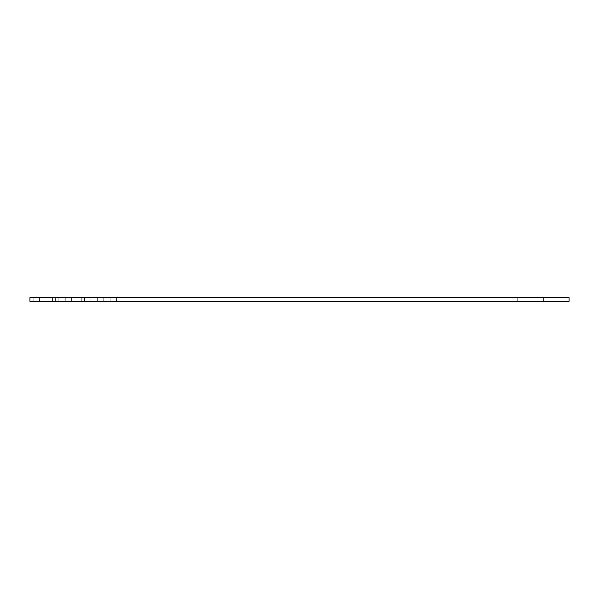 <?xml version="1.0" encoding="UTF-8"?>
<svg xmlns="http://www.w3.org/2000/svg" width="599" height="599" viewBox="0 0 599 599"><rect width="100%" height="100%" fill="white"/><g stroke="black" fill="none" stroke-linecap="round" stroke-linejoin="round"><path stroke-width="0.45" stroke-dasharray="3 2.25" d="M530.542 297.651L517.708 297.651L530.542 297.651M530.542 301.349L517.708 301.349L530.542 301.349M68.458 297.651L52.413 297.651L74.875 297.651L71.663 297.651L71.64 301.349L74.875 301.349L71.64 301.349L74.875 301.349L71.663 301.349L74.875 301.349L71.663 301.349L71.663 297.651L29.95 297.651L33.162 297.651L29.95 297.651L33.162 297.651L29.95 297.651L33.162 297.651L29.95 297.651L33.162 297.651L29.95 297.651L29.95 301.349L29.95 297.651L29.95 301.349L36.367 301.349L29.95 301.349L29.95 297.651L29.95 301.349L33.162 301.349L29.95 301.349L29.95 297.651L29.95 301.349L33.162 301.349L29.95 301.349L29.95 297.651L29.95 301.349L33.162 301.349L33.162 297.651L33.162 301.349L49.2 301.349L45.996 301.349L49.2 301.349L45.996 301.349L49.2 301.349L45.996 301.349L49.2 301.349L45.996 301.349L45.996 297.651L42.784 297.651L45.996 297.651L45.996 301.349L49.2 301.349L36.367 301.349L39.579 301.349L36.367 301.349L39.579 301.349L36.367 301.349L39.579 301.349L36.367 301.349L39.579 301.349L39.579 297.651L36.367 297.651L39.579 297.651L39.579 301.349L68.458 301.349L52.413 301.349L62.041 301.349L58.829 301.349L62.041 301.349L58.829 301.349L62.041 301.349L58.829 301.349L58.829 297.651L55.625 297.651L58.829 297.651L58.829 301.349L62.041 301.349L49.2 301.349L52.413 301.349L49.2 301.349L52.413 301.349L49.2 301.349L52.413 301.349L49.2 301.349L52.413 301.349L52.413 297.651L49.2 297.651L52.413 297.651L52.413 301.349L65.276 301.349L65.276 297.651L65.276 301.349L55.625 301.349L87.709 301.349L84.504 301.349L87.709 301.349L84.504 301.349L87.709 301.349L84.504 301.349L87.709 301.349L84.504 301.349L84.504 297.651L87.709 297.651L68.458 297.651M100.55 297.651L81.292 297.651L84.504 297.651L84.504 301.349L65.246 301.349L71.663 301.349L71.64 297.651L71.663 301.349L62.041 301.349L68.458 301.349L62.041 301.349L65.246 301.349L62.041 301.349L65.246 301.349L65.246 297.651L62.041 297.651L65.246 297.651L65.246 301.349L84.504 301.349L68.458 301.349L78.087 301.349L74.875 301.349L78.087 301.349L74.875 301.349L78.087 301.349L74.875 301.349L78.087 301.349L78.087 297.651L74.875 297.651L78.087 297.651L78.087 301.349L100.55 301.349L97.338 301.349L100.55 301.349L97.338 301.349L100.55 301.349L97.338 301.349L100.55 301.349L97.338 301.349L97.338 297.651L94.125 297.651L97.338 297.651L97.338 301.349L100.55 301.349L87.709 301.349L90.921 301.349L87.709 301.349L90.921 301.349L87.709 301.349L90.921 301.349L87.709 301.349L90.921 301.349L90.921 297.651L87.709 297.651L90.921 297.651L90.921 301.349L113.383 301.349L110.171 301.349L113.383 301.349L110.171 301.349L113.383 301.349L110.171 301.349L113.383 301.349L110.171 301.349L110.171 297.651L113.383 297.651L100.55 297.651M119.8 297.651L106.966 297.651L110.171 297.651L110.171 301.349L113.383 301.349L100.55 301.349L103.754 301.349L100.55 301.349L103.754 301.349L100.55 301.349L103.754 301.349L100.55 301.349L103.754 301.349L103.754 297.651L103.754 301.349L123.012 301.349L123.012 297.651L119.8 297.651M119.8 301.349L113.383 301.349L116.588 301.349L113.383 301.349L116.588 301.349L113.383 301.349L116.588 301.349L113.383 301.349L116.588 301.349L116.588 297.651L113.383 297.651L116.588 297.651L116.588 301.349L569.05 301.349L569.05 297.651L123.012 297.651L123.012 301.349L119.8 301.349M29.95 301.349L33.162 301.349L29.95 301.349M42.784 301.349L45.996 301.349L42.784 301.349M55.625 301.349L58.829 301.349L55.625 301.349L55.625 297.651L55.625 301.349M68.458 301.349L71.663 301.349L68.458 301.349M81.292 301.349L84.504 301.349L81.292 301.349L81.292 297.651L81.292 301.349M94.125 301.349L97.338 301.349L94.125 301.349M106.966 301.349L110.171 301.349L106.966 301.349M36.367 301.349L39.579 301.349L36.367 301.349M49.2 301.349L52.413 301.349L49.2 301.349M62.041 301.349L65.246 301.349L62.041 301.349M74.875 301.349L78.087 301.349L74.875 301.349M87.709 301.349L90.921 301.349L87.709 301.349M100.55 301.349L103.754 301.349L100.55 301.349M113.383 301.349L116.588 301.349L113.383 301.349M517.708 301.349L517.708 297.651L517.708 301.349M33.162 301.349L33.162 297.651L33.162 301.349M45.996 301.349L45.996 297.651L45.996 301.349M84.504 301.349L84.504 297.651L84.504 301.349M97.338 301.349L97.338 297.651L97.338 301.349M110.171 301.349L110.171 297.651L110.171 301.349M39.579 301.349L39.579 297.651L39.579 301.349M52.413 301.349L52.413 297.651L52.413 301.349M71.663 301.349L71.663 297.651M78.087 301.349L78.087 297.651M90.921 301.349L90.921 297.651L90.921 301.349M103.754 301.349L103.754 297.651L103.754 301.349M116.588 301.349L116.588 297.651L116.588 301.349M58.829 301.349L58.829 297.651M65.246 301.349L65.246 297.651M543.375 301.349L543.375 297.651L543.375 301.349M123.012 301.349L123.012 297.651"/><path stroke-width="0.9" d="M29.95 297.651L569.05 297.651L569.05 301.349L29.95 301.349L29.95 297.651"/></g></svg>

